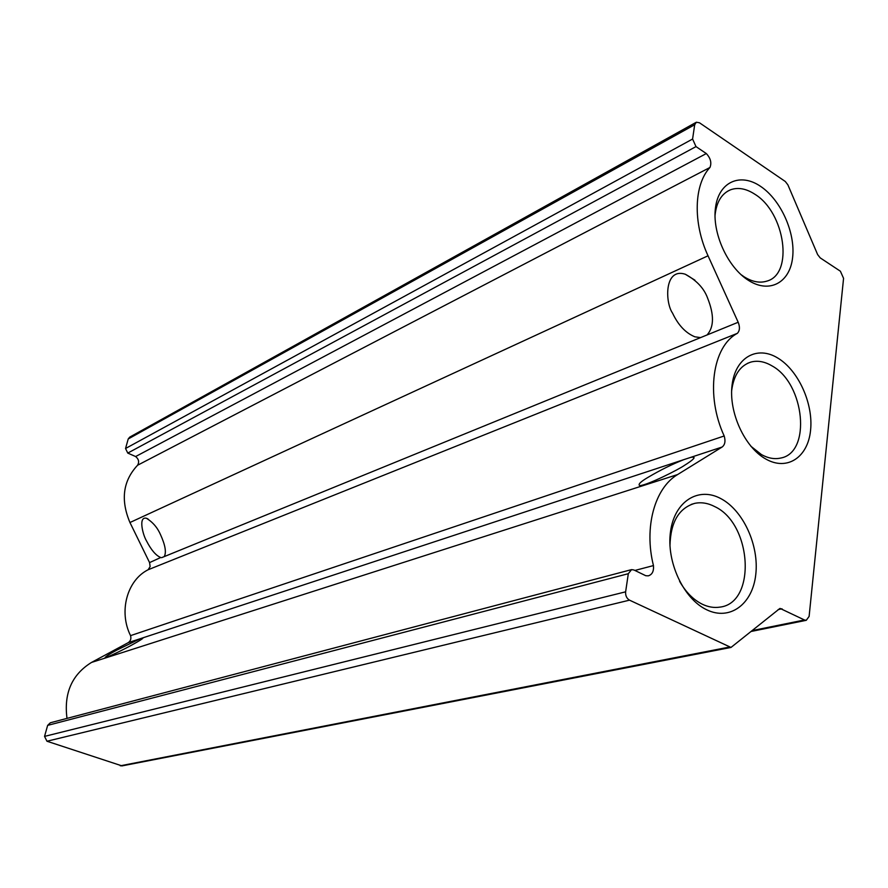 <?xml version="1.0" encoding="UTF-8"?>
<svg xmlns="http://www.w3.org/2000/svg" width="888" height="888" viewBox="0 0 888 888"><rect width="100%" height="100%" fill="white"/><g stroke="black" fill="none" stroke-linecap="round" stroke-linejoin="round"><path stroke-width="1.33" d="M737.373 333.333L148.152 569.741L150.128 566.577L149.573 562.592L160.717 557.509C155.922 555.544 151.193 550.027 146.531 540.959C142.724 534.676 138.173 516.217 146.42 518.27C152.792 522.144 157.52 527.672 160.606 534.865C165.312 545.243 166.522 552.491 164.213 556.621L700.577 337.606L694.893 336.818C685.68 333.033 678.232 325.141 672.549 313.131C665.079 302.597 664.091 267.421 685.281 274.226C696.558 280.364 703.984 288.278 707.547 297.968C714.263 314.741 714.096 327.073 707.048 334.965L738.183 322.255C740.07 327.062 739.804 330.747 737.373 333.333C712.398 346.453 705.438 395.471 724.186 435.975C725.696 441.07 725.008 444.755 722.133 447.019L677.611 474.558C654.767 487.978 643.789 527.195 653.457 565.578C653.923 571.239 652.203 574.658 648.273 575.846L645.754 575.713L633.932 569.985L631.568 569.619L628.316 573.692L47.641 725.385L44.544 736.396L46.964 741.236L122.011 765.889M722.133 447.019L128.161 642.69L91.464 662.459C71.906 674.591 63.747 693.228 67 718.392M690.331 457.498L692.696 457.065C695.903 457.165 693.173 459.917 684.515 465.345C678.965 469.33 648.129 484.981 639.76 485.669C637.673 484.515 640.614 481.64 648.562 477.045C660.261 470.118 671.983 464.324 683.727 459.673M142.757 637.884L142.935 637.861C143.634 638.206 139.705 640.703 131.158 645.387C125.874 648.351 107.714 657.453 105.084 657.62C105.961 656.276 109.99 653.723 117.149 649.938L140.149 638.738M766.011 459.14C744.621 447.485 728.404 411.988 732.123 384.693C735.53 357.22 757.275 345.31 777.833 358.075C798.456 370.44 813.497 403.818 810.555 430.414C807.914 457.187 787.356 471.206 766.011 459.14M750.815 446.198L761.493 454.612C768.153 458.264 774.514 459.418 780.596 458.075C811.699 452.836 804.728 383.427 771.994 365.878C764.635 361.527 757.564 360.262 750.782 362.104C740.015 365.678 733.632 375.269 731.634 390.875M706.737 609.79C683.46 598.912 666.111 561.516 670.54 531.424C674.625 501.154 698.579 486.424 720.878 498.634C743.256 510.411 759.262 545.465 755.755 574.691C752.569 604.062 729.958 621.134 706.737 609.79M679.609 581.329C685.769 592.118 693.317 599.733 702.253 604.195C708.169 607.015 713.941 608.003 719.591 607.159C756.665 603.496 752.169 523.842 714.796 506.626C708.025 503.096 701.365 502.009 694.827 503.341C678.821 508.058 670.529 522.244 669.963 545.909M748.64 280.486C727.627 267.51 711.799 232.601 715.55 207.248C718.98 181.685 740.403 172.461 760.616 186.391C780.885 199.944 795.593 232.8 792.607 257.598C789.909 282.573 769.607 293.839 748.64 280.486M740.936 274.57L744.322 276.934C752.414 281.907 759.928 283.294 766.866 281.119C793.883 274.048 785.125 212.72 754.944 194.294C746.22 188.589 738.061 187.091 730.491 189.81C721.5 193.628 716.339 202.275 715.007 215.74M706.315 153.557C710.6 158.186 711.81 162.826 709.956 167.477L137.596 465.234C139.416 462.015 138.761 459.118 135.62 456.543L706.315 153.557L696.003 146.609L692.585 139.039L694.694 124.731L696.347 122.222L699.489 122.788L785.303 181.496L787.889 184.848L817.637 254.59L820.19 257.864L840.392 271.217L843.567 278.333L809.112 616.416L806.26 620.312L804.473 619.979L752.447 630.535M631.091 569.741L50.35 722.777L47.641 725.385M128.161 642.69C130.603 641.081 131.391 638.738 130.547 635.63L724.186 435.975M148.152 569.741C127.139 580.13 118.448 611.488 130.547 635.63M137.596 465.234C122.977 480.819 120.435 499.911 129.948 522.521L149.573 562.592M695.948 122.444L129.726 437.129L128.227 438.95L125.541 448.496L127.772 453.08L135.62 456.543M709.956 167.477C693.894 184.526 692.762 222.866 708.036 255.788L738.183 322.255M779.819 608.513L731.002 647.441L629.514 600.155C626.673 598.423 625.374 595.637 625.629 591.819L628.316 573.692M780.141 608.447L804.473 619.979M700.577 337.606L707.048 334.965M161.605 557.675L164.213 556.621M634.887 570.451L653.457 565.578M782.017 608.78L778.11 609.612M120.28 765.811L729.126 647.119M629.514 600.155L46.964 741.236M677.611 474.558L91.464 662.459M708.036 255.788L129.948 522.521M625.629 591.819L44.544 736.396M128.227 438.95L694.694 124.731M696.003 146.609L127.772 453.08M125.541 448.496L692.585 139.039M685.281 274.226L694.938 280.186M692.696 457.065L694.127 457.842M146.42 518.27L147.974 518.936M750.782 362.104L747.552 363.325M694.827 503.341L691.208 504.417M730.491 189.81L727.272 191.408M751.348 631.424L806.26 620.312M121.734 765.944L731.002 647.441"/></g></svg>
